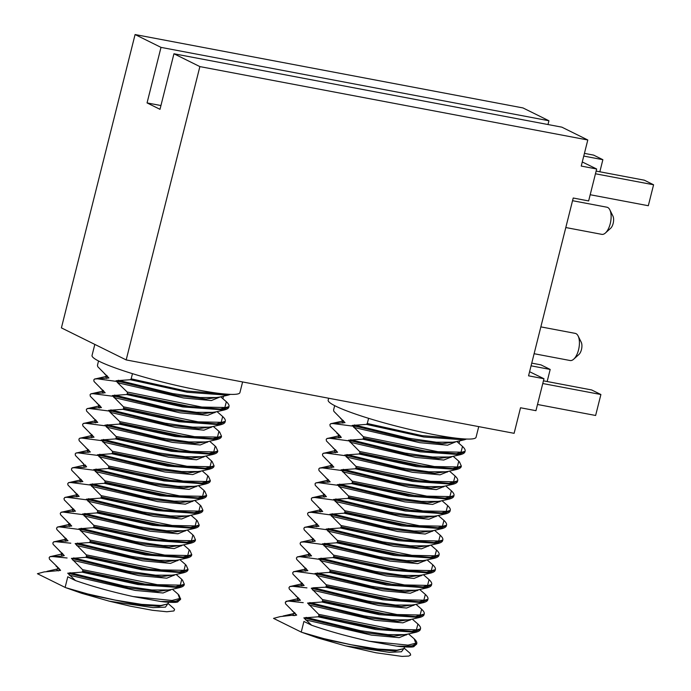 <?xml version="1.0" encoding="UTF-8"?>
<svg xmlns="http://www.w3.org/2000/svg" width="691" height="691" viewBox="0 0 691 691"><rect width="100%" height="100%" fill="white"/><g stroke="black" fill="none" stroke-linecap="round" stroke-linejoin="round"><path stroke-width="1.04" d="M403.976 648.417L401.462 651.768L389.318 652.339L345.414 645.852L375.947 652.77L402.032 656.398L408.787 656.07L410.67 655.025L410.108 653.323L404.192 648.158M291.602 615.336L294.496 615.577C292.44 614.429 292.302 613.755 294.098 613.548M291.576 615.336L280.192 616.605L273.55 618.385L301.241 632.084A58.009 6.564 14.1 0 0 301.95 632.369L323.837 638.622L351.287 644.763L377.778 649.048L397.014 650.162L403.674 648.676L404.425 647.605M345.414 645.852L317.644 637.905L301.95 632.369M294.496 615.577L296.689 615.085L285.556 603.813L285.297 602.207L287.508 601.049M328.648 398.232L328.173 400.132A76.235 8.629 14.1 0 0 434.509 434.725A76.235 8.629 14.1 0 0 476.056 437.273L478.733 426.623M336.854 433.248L339.73 435.485L330.177 426.174L329.909 424.576L330.799 423.695L345.025 422.65L333.891 411.378L333.58 409.988L334.669 405.643M311.978 539.602L313.092 541.563L315.286 541.07L304.144 529.798L303.885 528.2L304.774 527.319L319 526.266L307.866 514.994L307.599 513.396L308.488 512.515L322.723 511.47L311.581 500.189L311.321 498.591L312.202 497.71L326.437 496.665L315.303 485.384L315.036 483.786L315.925 482.905L330.16 481.86L319.017 470.588L318.758 468.99L319.639 468.109L333.874 467.056L322.74 455.784L322.472 454.186L323.362 453.305L337.597 452.26L326.454 440.979L326.195 439.381L327.076 438.5L341.311 437.455L339.739 435.485M286.178 601.325L300.412 600.28L289.279 589.008L288.959 587.618L289.9 586.529L304.126 585.476L292.993 574.204L292.673 572.822L293.615 571.725L307.849 570.68L296.707 559.399L296.396 558.017L297.337 556.92L311.563 555.875L300.43 544.594L300.11 543.212L301.051 542.115L313.083 541.563M313.481 587.765L311.278 588.257L322.412 599.538L322.68 601.135L321.79 602.016L307.564 603.062L318.698 614.342L318.957 615.94L318.076 616.821L303.841 617.866L311.632 625.251L303.919 621.442L301.241 632.084M368.597 418.323L367.292 423.505L366.411 424.386L352.177 425.431L363.319 436.703L363.63 438.094L362.689 439.182L348.463 440.236L359.596 451.508L359.916 452.899L358.975 453.987L344.74 455.032L355.882 466.313L356.193 467.695L355.252 468.792L341.026 469.837L352.16 481.117L352.479 482.499L351.538 483.596L337.303 484.641L348.445 495.913L348.756 497.304L347.823 498.392L333.589 499.446L344.723 510.718L345.042 512.109L344.101 513.197L329.866 514.242L341.009 525.523L341.319 526.905L340.387 528.002L326.152 529.047L337.286 540.327L337.605 541.709L336.664 542.806L322.429 543.852L333.572 555.123L333.883 556.514L332.95 557.611L318.715 558.656L329.849 569.928L330.168 571.319L329.227 572.407L314.992 573.461L326.135 584.733L326.446 586.115L325.513 587.212L313.472 587.765L367.949 601.092L395.425 605.04L412.752 605.048L423.315 602.656M465.052 451.301L455.196 454.082L430.286 452.061L363.63 438.094M414.125 646.43C413.451 647.225 409.037 647.286 400.892 646.621A69.057 7.817 14.1 0 1 396.815 646.154L369.322 641.248L408.027 645.135L415.792 643.209L414.177 638.821C416.31 640.842 417.165 642.44 416.733 643.623L411.171 646.258L396.815 646.145M405.522 634.606L406.317 635.003M409.245 619.801L410.031 620.198M318.698 614.342L393.352 629.354L416.414 629.812L417.908 624.033C420.05 626.055 420.905 627.661 420.474 628.845L410.584 631.712L385.664 629.691L319.009 615.724M412.959 605.005L413.754 605.394M322.412 599.538L397.066 614.549L420.128 615.007L421.631 609.229C423.773 611.259 424.628 612.857 424.196 614.04L414.298 616.916L389.387 614.886L322.732 600.92M416.673 590.2L417.468 590.589M326.135 584.733L400.78 599.745L423.851 600.203L425.345 594.424C427.487 596.454 428.342 598.061 427.91 599.235L418.02 602.111L393.101 600.082L326.446 586.115M420.396 575.396L421.19 575.793M329.849 569.928L404.503 584.94L427.565 585.407L429.068 579.628C431.21 581.649 432.065 583.256 431.633 584.439L421.735 587.307L396.824 585.286L330.168 571.319M424.11 560.591L424.905 560.988M333.572 555.123L408.217 570.135L431.288 570.602L432.782 564.823C434.924 566.845 435.779 568.451 435.347 569.634L425.449 572.502L400.538 570.481L333.883 556.514M427.833 545.795L428.619 546.184M337.286 540.327L411.94 555.339L435.002 555.797L436.505 550.019C438.647 552.049 439.502 553.646 439.07 554.83L429.171 557.706L404.261 555.676L337.605 541.709M431.547 530.99L432.341 531.379M341.009 525.523L415.654 540.535L438.725 540.993L440.219 535.214C442.361 537.244 443.216 538.85 442.784 540.025L432.886 542.901L407.975 540.872L341.319 526.905M435.27 516.186L436.056 516.583M344.723 510.718L419.377 525.73L442.439 526.197L443.942 520.418C446.084 522.439 446.939 524.046 446.507 525.22L436.608 528.097L411.698 526.067L345.042 512.109M438.984 501.381L439.778 501.778M348.445 495.913L423.091 510.925L446.153 511.392L447.656 505.613C449.798 507.635 450.653 509.241 450.221 510.424L440.322 513.292L415.412 511.271L348.756 497.304M442.706 486.585L443.492 486.974M352.16 481.117L426.813 496.129L449.876 496.587L451.378 490.809C453.521 492.838 454.376 494.436 453.944 495.62L444.045 498.496L419.135 496.466L352.479 482.499M446.421 471.78L447.215 472.169M355.882 466.313L430.528 481.325L453.59 481.782L455.093 476.004C457.235 478.034 458.09 479.64 457.658 480.815L447.759 483.691L422.849 481.662L356.193 467.695M400.892 646.621L414.876 645.61L416.768 643.39M318.957 615.94L345.137 622.41L373.632 628.059L415.006 631.652L420.422 629.06M322.68 601.135L348.851 607.605L377.346 613.254L418.729 616.856L424.144 614.256M326.394 586.331L352.574 592.809L381.069 598.449L422.443 602.051L427.859 599.451M330.117 571.526L356.288 578.004L384.783 583.645L426.157 587.246L431.581 584.646M333.831 556.73L360.011 563.2L388.506 568.848L429.88 572.442L435.295 569.85M337.554 541.925L363.725 548.395L392.22 554.044L433.594 557.646L439.01 555.046M341.268 527.121L367.439 533.599L395.934 539.239L437.317 542.841L442.732 540.241M344.99 512.316L371.162 518.794L399.657 524.434L441.031 528.036L446.446 525.436M348.705 497.511L374.876 503.989L403.371 509.638L444.754 513.232L450.169 510.64M352.419 482.715L378.599 489.185L407.094 494.834L448.468 498.436L453.883 495.836M356.141 467.911L382.313 474.389L410.808 480.029L452.19 483.631L457.606 481.031M450.143 456.976L450.929 457.373M459.403 461.752L461.355 466.105L451.482 468.887L426.572 466.857L359.916 452.899M359.856 453.106L386.036 459.584L414.531 465.224L455.905 468.826L461.32 466.226M367.292 423.505L421.976 435.624L464.939 438.966M453.78 442.18L436.315 442.205L408.839 438.258L354.379 424.939M295.117 613.116L292.207 610.861M369.262 641.231C347.832 636.497 328.64 631.168 311.684 625.26M331.309 423.6L341.907 421.199L342.831 423.142M332.146 423.462L355.183 426.425M453.158 456.293L458.781 461.173L457.33 466.969L434.311 466.529L359.691 451.517M459.645 440.858L459.014 443.389M363.578 438.301L389.75 444.779L418.245 450.42L459.627 454.022L465.017 451.517M135.082 34.55L61.404 327.88L126.185 359.925L514.113 433.317L520.53 407.768L535.948 410.679L543.972 378.737L528.555 375.826L573.219 198.015L588.637 200.934L596.661 168.993L581.243 166.073L587.791 139.988L561.869 127.161L173.942 53.768L159.992 109.316L147.053 102.916L161.003 47.377L548.93 120.761L523.009 107.943L135.082 34.55L161.003 47.377M548.93 120.761L547.98 124.535M147.053 102.916L160.943 105.542M573.72 359.165L578.92 354.474A7.29 3.351 -79.3 0 0 581.235 342.226L578.117 335.964A13.811 6.357 100.7 0 1 573.72 359.165A13.811 6.357 100.7 0 1 570.11 360.521L534.108 353.714M540.846 326.878L575.249 333.382A13.811 6.357 100.7 0 1 576.018 333.641A13.811 6.357 100.7 0 1 578.117 335.964M572.545 200.701L606.94 207.214A13.811 6.357 100.7 0 1 609.808 209.788A13.811 6.357 100.7 0 1 610.239 223.685A13.811 6.357 100.7 0 1 605.411 232.997A13.811 6.357 100.7 0 1 601.801 234.353L565.799 227.538M605.411 232.997L610.611 228.306A7.29 3.351 -79.3 0 0 613.159 223.392A7.29 3.351 -79.3 0 0 612.926 216.058L609.808 209.788M126.185 359.925L199.872 66.595L587.791 139.988M173.942 53.768L199.872 66.595M537.512 404.485L595.625 415.481L600.894 394.518L542.772 383.522M543.446 380.827L591.651 389.949L600.894 394.518M590.192 194.732L648.313 205.728L653.582 184.773L595.461 173.778M596.134 171.083L644.34 180.196L653.582 184.773M531.068 365.824L550.191 369.443L547.151 381.536M531.742 363.129L540.949 364.874L550.191 369.443M583.748 156.071L602.872 159.69L599.84 171.783M584.431 153.376L593.638 155.121L602.872 159.69M529.582 371.715L543.972 378.737M582.271 161.962L596.661 168.993M94.814 344.412L92.041 355.459A76.235 8.629 14.1 0 0 198.377 390.052A76.235 8.629 14.1 0 0 239.924 392.6L242.601 381.95M83.758 464.007L75.457 455.516L75.189 453.918L76.079 453.037L90.314 451.992L79.171 440.711L78.912 439.113L79.793 438.232L94.028 437.187L82.894 425.915L82.626 424.317L83.516 423.436L97.751 422.382L86.608 411.11L86.349 409.513L87.23 408.631L101.465 407.586L90.331 396.306L90.063 394.708L90.953 393.827L105.179 392.782L94.045 381.501L93.786 379.903L94.667 379.022L108.902 377.977L97.768 366.705L97.448 365.314L98.537 360.97M132.465 373.658L131.169 378.832L185.844 390.951L228.816 394.293M223.521 396.185L222.882 398.716M228.928 406.628L219.073 409.409L194.154 407.388L127.446 393.628L153.627 400.106L182.122 405.747L223.495 409.348L228.894 406.844M127.446 393.628L126.565 394.509L112.331 395.563L123.473 406.835L123.732 408.433L149.904 414.911L178.399 420.551L219.781 424.153L225.197 421.553M213.934 412.32L224.29 409.979L182.674 406.913L126.652 394.526M214.011 412.302L214.806 412.7M123.473 406.835L198.118 421.847L221.18 422.313L222.683 416.535C224.825 418.556 225.681 420.163 225.249 421.337L215.35 424.214L190.44 422.184L123.784 408.226M182.424 579.956L184.333 584.266L174.452 587.048L149.541 585.018L82.885 571.051L81.944 572.148L67.718 573.193L75.5 580.578L67.787 576.769L65.118 587.41A58.009 6.564 14.1 0 0 65.818 587.704L87.714 593.949L115.164 600.09L141.646 604.375L160.882 605.489L167.542 604.003L168.302 602.932M178.002 601.757C177.319 602.552 172.914 602.621 164.769 601.947L178.753 600.937L180.636 598.717M178.831 594.873L180.584 599.054L175.039 601.585L160.683 601.472A69.057 7.817 14.1 0 0 164.769 601.947M160.692 601.481L133.19 596.575M133.13 596.558C111.709 591.824 92.516 586.495 75.552 580.587M91.471 393.732L102.061 391.322L102.985 393.274M92.3 393.594L115.337 396.556M213.312 426.425L218.935 431.305L217.484 437.101L194.465 436.66L119.845 421.648M212.655 426.572L203.949 430.165L176.067 427.574L110.189 412.337L119.75 421.64L120.009 423.238L146.19 429.716L174.685 435.356L216.058 438.958L221.474 436.358M87.748 408.536L98.338 406.127L99.271 408.079M88.578 408.398L111.614 411.361M209.598 441.221L215.221 446.101L213.761 451.905L190.751 451.456L116.123 436.453M120.009 423.238L119.128 424.119L104.894 425.164L116.036 436.444L116.295 438.042L142.467 444.512L170.962 450.161L212.344 453.762L217.76 451.163M84.034 423.341L94.624 420.931L95.548 422.883M84.863 423.194L107.9 426.166M205.875 456.025L211.498 460.906L210.047 466.71L187.028 466.261L112.408 451.258M116.295 438.042L115.406 438.923L101.18 439.968L112.313 451.24L112.573 452.847L138.753 459.316L167.248 464.965L208.622 468.558L214.037 465.967M80.311 438.137L90.91 435.736L91.834 437.679M81.141 437.999L104.177 440.97M202.161 470.83L207.784 475.71L206.324 481.506L183.314 481.066L108.686 466.054M112.573 452.847L111.692 453.719L97.457 454.773L108.599 466.045L108.858 467.643L135.03 474.121L163.525 479.761L204.907 483.363L210.323 480.763M76.597 452.942L87.187 450.541L88.111 452.484M77.418 452.804L100.463 455.766M198.438 485.635L204.061 490.515L202.61 496.311L179.591 495.87L104.972 480.858M108.858 467.643L107.977 468.524L93.743 469.569L104.877 480.85L105.144 482.448L131.316 488.926L159.811 494.566L201.185 498.168L206.6 495.568M72.883 467.747L83.473 465.337L84.397 467.289L86.591 466.796L85.019 464.827M73.704 467.608L96.74 470.571M194.724 500.439L200.347 505.311L198.896 511.115L175.877 510.666L101.249 495.663M105.144 482.448L104.255 483.329L90.02 484.374L101.162 495.654L101.422 497.252L127.602 503.722L156.088 509.371L197.471 512.972L202.886 510.373M62.086 556.108L64.28 555.607L53.147 544.335L52.827 542.945L53.768 541.856L68.003 540.811L56.861 529.531L56.55 528.149L57.491 527.052L71.717 526.006L60.583 514.726L60.264 513.344L61.205 512.247L75.44 511.202L64.298 499.93L63.987 498.539L64.928 497.442L79.154 496.397L68.02 485.125L67.701 483.735L68.642 482.646L82.877 481.592L71.734 470.321L71.423 468.939L72.356 467.842L84.397 467.289M69.16 482.551L79.75 480.141L80.674 482.093M69.981 482.413L93.026 485.376M191.001 515.236L196.624 520.116L195.173 525.92L172.163 525.471L97.535 510.468M101.422 497.252L100.541 498.133L86.306 499.178L97.44 510.45L97.707 512.057L123.879 518.526L152.374 524.175L193.748 527.769L199.163 525.177M65.446 497.347L76.036 494.946L76.96 496.889M66.267 497.209L89.312 500.18M187.287 530.04L192.91 534.92L191.459 540.725L168.44 540.276L93.812 525.272M97.707 512.057L96.818 512.938L82.583 513.983L93.726 525.255L93.985 526.853L120.165 533.331L148.66 538.971L190.034 542.573L195.449 539.973M61.732 512.152L72.313 509.751L73.237 511.694M62.544 512.014L85.589 514.976M183.573 544.845L189.196 549.725L187.736 555.521L164.726 555.08L90.098 540.068M93.985 526.853L93.104 527.734L78.869 528.788L90.003 540.06L90.271 541.658L116.442 548.136L144.937 553.776L186.311 557.378L191.735 554.778M58.009 526.957L68.599 524.547L69.523 526.499M58.821 526.818L81.875 529.781M179.85 559.65L185.473 564.521L184.022 570.325L161.003 569.885L86.384 554.873M90.271 541.658L89.381 542.539L75.146 543.584L86.289 554.864L86.548 556.462L112.728 562.932L141.223 568.581L182.597 572.183L188.012 569.583M54.295 541.761L64.876 539.351L65.8 541.303M55.107 541.623L70.802 543.195M176.136 574.446L181.759 579.326L180.299 585.13L157.289 584.681L82.661 569.678M86.548 556.462L85.667 557.343L71.432 558.388L82.566 569.669L82.885 571.051M50.573 556.557L61.162 554.156L62.086 556.1L50.054 556.661L49.165 557.542L49.432 559.14L58.985 568.443L56.083 566.188M51.384 556.419L67.087 557.991M172.413 589.25L178.036 594.13L179.66 598.518L172.007 600.479L133.19 596.566M220.049 396.971L211.36 400.555L183.486 397.964L117.625 382.728L127.187 392.03L127.507 393.421M220.705 396.824L226.328 401.713L224.869 407.5L201.858 407.042L127.282 392.047M123.732 408.433L122.843 409.314L108.617 410.359L110.197 412.337M131.169 378.832L130.279 379.713L116.053 380.758L117.634 382.728M168.068 603.485L173.977 608.65L174.581 609.583L173.907 610.948L166.842 611.76L152.53 610.291L130.331 606.171L109.282 601.179L81.521 593.241L65.818 587.704M65.118 587.41L37.418 573.711L44.06 571.932L60.566 570.412L58.985 568.443M210.09 427.15L220.576 424.784L178.96 421.709L122.938 409.322M107.096 424.671L161.582 437.99L189.049 441.955L206.35 441.946L216.853 439.58L175.238 436.513L119.223 424.127M103.374 439.476L157.868 452.795L185.326 456.751L202.627 456.742L213.139 454.384L171.523 451.318L115.501 438.932M99.659 454.281L154.145 467.6L181.612 471.556L198.913 471.547L209.416 469.189L167.801 466.123L111.787 453.737M195.216 486.36L205.702 483.994L164.087 480.927L108.064 468.541M92.223 483.881L146.708 497.2L174.175 501.165L191.476 501.156L201.979 498.79L160.364 495.723L104.35 483.337M88.5 498.686L142.994 512.005L170.461 515.97L187.762 515.952L198.265 513.594L156.65 510.528L100.627 498.142M184.065 530.774L194.542 528.399L152.927 525.333L96.913 512.947M180.342 545.57L190.828 543.204L149.213 540.137L93.19 527.751M176.628 560.375L187.106 558.008L145.499 554.933L89.476 542.547M172.905 575.18L183.391 572.804L141.776 569.738L85.753 557.352M169.191 589.984L179.669 587.609L138.062 584.543L82.039 572.157M230.457 394.362L227.831 395.217L187.339 392.263L130.374 379.722M82.834 571.267L109.005 577.736L137.5 583.385L178.883 586.979L184.272 584.474M210.297 427.107L211.083 427.496M219.565 431.884L221.509 436.237L211.636 439.018L186.725 436.988L120.07 423.022M206.574 441.912L207.369 442.3M215.851 446.688L217.795 451.042L207.913 453.823L183.003 451.793L116.347 437.826M202.86 456.708L203.646 457.105M212.137 461.502L214.072 465.846L204.199 468.619L179.289 466.598L112.633 452.631M199.138 471.512L199.932 471.91M208.423 476.306L210.358 480.642L200.476 483.424L175.566 481.402L108.91 467.436M195.423 486.317L196.209 486.706M204.709 491.111L206.635 495.447L196.762 498.228L171.852 496.198L105.196 482.232M191.701 501.122L192.495 501.511M200.995 505.916L202.921 510.252L193.039 513.033L168.129 511.003L101.473 497.036M187.987 515.918L188.773 516.315M197.281 520.729L199.198 525.056L189.325 527.829L164.415 525.808L97.759 511.841M184.264 530.723L185.058 531.12M193.566 535.534L195.484 539.852L185.603 542.634L160.692 540.612L94.036 526.646M180.55 545.527L181.344 545.916M189.852 550.338L191.77 554.657L181.888 557.438L156.978 555.409L90.322 541.442M176.827 560.332L177.622 560.721M186.138 565.143L188.047 569.462L178.174 572.243L153.255 570.213L86.6 556.246M173.113 575.137L173.907 575.525M169.39 589.933L170.185 590.33M58.381 570.904C56.334 569.764 56.187 569.082 57.923 568.866M167.835 603.761L165.451 607.13L153.048 607.631L109.342 601.187M296.689 615.085L293.925 613.012L293.545 613.625M403.855 648.555L395.14 651L373.874 649.41L317.644 637.905M465.069 451.223C465.501 450.04 464.646 448.442 462.512 446.421L461.001 452.182L437.921 451.715L363.319 436.703M288.043 601.015L303.211 602.673M289.9 586.529L291.231 586.244M291.757 586.21L306.934 587.877M293.615 571.725L294.945 571.448M295.48 571.405L317.972 574.446M297.337 556.92L298.667 556.644M299.194 556.601L321.686 559.641M301.051 542.115L302.382 541.839M302.917 541.804L325.409 544.845M304.774 527.319L306.096 527.034M306.631 527L329.123 530.04M308.488 512.515L309.818 512.23M310.354 512.195L332.846 515.236M312.202 497.71L312.686 497.555M311.995 497.779L313.533 497.434M314.068 497.39L336.56 500.431M315.925 482.905L316.409 482.759M315.718 482.974L317.255 482.629M317.791 482.594L340.283 485.626M319.639 468.109L320.123 467.954M319.432 468.17L320.97 467.824M321.505 467.79L343.997 470.83M323.362 453.305L324.692 453.02M325.228 452.985L347.72 456.025M327.076 438.5L328.406 438.224M328.942 438.18L351.434 441.221M464.153 439.847L423.799 437.006L366.411 424.386M415.818 632.282L375.463 629.432L318.076 616.821M419.541 617.478L379.186 614.636L321.79 602.016M423.255 602.682L382.9 599.831L325.513 587.212M426.978 587.877L386.623 585.027L329.227 572.407M430.692 573.072L390.337 570.222L332.95 557.611M434.414 558.268L394.06 555.426L336.664 542.806M438.129 543.472L397.774 540.621L340.387 528.002M441.851 528.667L401.497 525.816L344.101 513.197M445.565 513.862L405.211 511.012L347.823 498.392M449.288 499.057L408.934 496.216L351.538 483.596M453.002 484.253L412.648 481.411L355.252 468.792M456.716 469.457L416.371 466.606L358.975 453.987M298.832 598.311L295.955 596.083M420.37 629.276C420.197 630.503 418.711 631.496 415.913 632.265L405.315 634.658L387.988 634.64L360.512 630.693L306.035 617.374M302.554 583.506L299.678 581.278M419.592 617.46L409.037 619.853L391.702 619.836L364.226 615.888L309.758 602.569M306.268 568.71L303.392 566.473M309.991 553.906L307.115 551.677M427.029 587.86L416.474 590.244L399.139 590.235L371.663 586.288L317.195 572.96M313.705 539.101L310.829 536.872M430.752 573.055L420.188 575.448L402.862 575.43L375.386 571.483L320.909 558.164M317.428 524.296L314.543 522.068M424.032 560.608L406.576 560.626L379.1 556.678L324.632 543.359M321.142 509.492L318.266 507.263M427.755 545.812L410.29 545.83L382.823 541.882L328.346 528.555M324.856 494.696L321.98 492.458M431.469 531.008L414.013 531.025L386.537 527.078L332.069 513.75M328.579 479.891L325.703 477.662M435.192 516.203L417.727 516.22L390.251 512.273L335.783 498.954M332.293 465.086L329.417 462.858M438.906 501.398L421.45 501.416L393.974 497.468L339.506 484.149M336.016 450.282L333.14 448.053M442.629 486.602L425.164 486.611L397.688 482.672L343.22 469.344M446.343 471.798L428.886 471.815L401.411 467.867L346.942 454.54M455.689 441.748L442.266 443.717L413.244 440.227L352.177 425.431M300.412 600.28L297.571 598.173L297.545 597.465M407.345 634.191L393.896 636.152L364.874 632.654L303.841 617.866M304.126 585.476L301.285 583.377L301.259 582.66M411.067 619.395L397.619 621.347L368.597 617.849L307.564 603.062M307.849 570.68L304.999 568.572L304.973 567.864M414.781 604.59L401.333 606.543L372.311 603.044L311.278 588.257M311.563 555.875L308.722 553.767L308.696 553.059M418.504 589.786L405.056 591.738L376.034 588.248L314.992 573.461M315.286 541.07L312.436 538.963L312.41 538.254M422.218 574.981L408.77 576.933L379.748 573.444L318.715 558.656M319 526.266L316.158 524.158L316.132 523.45M425.941 560.185L412.492 562.137L383.47 558.639L322.429 543.852M322.723 511.47L319.873 509.362L319.847 508.654M429.655 545.38L416.207 547.332L387.185 543.834L326.152 529.047M326.437 496.665L323.595 494.557L323.569 493.849M433.378 530.576L419.929 532.528L390.907 529.03L329.866 514.242M330.16 481.86L327.309 479.753L327.284 479.044M437.092 515.771L423.643 517.723L394.621 514.234L333.589 499.446M333.874 467.056L331.032 464.948L331.006 464.24M440.806 500.975L427.366 502.927L398.344 499.429L337.303 484.641M337.597 452.26L334.746 450.152L334.72 449.444M444.529 486.17L431.08 488.122L402.058 484.624L341.026 469.837M341.311 437.455L338.469 435.347L338.443 434.639M448.243 471.366L434.803 473.318L405.781 469.82L344.74 455.032M456.259 441.618L447.509 445.211L419.783 442.681L353.757 427.401M298.218 600.773L297.104 598.812M407.932 634.062L399.165 637.646L371.43 635.107L305.422 619.836M301.932 585.977L300.818 584.016L301.285 583.377M411.646 619.257L402.879 622.841L375.144 620.302L309.136 605.031M305.655 571.172L304.541 569.211M415.369 604.461L406.602 608.037L378.867 605.506L312.859 590.235M309.369 556.367L308.255 554.407M419.083 589.656L410.316 593.241L382.581 590.701L316.573 575.43M422.806 574.852L414.039 578.436L386.304 575.897L320.296 560.626M316.806 526.767L315.692 524.806M426.52 560.047L417.753 563.631L390.018 561.092L324.01 545.821M320.529 511.962L319.406 510.001L319.873 509.362M430.243 545.242L421.467 548.827L393.74 546.296L327.733 531.016M324.243 497.157L323.129 495.197L323.595 494.557M433.957 530.446L425.19 534.031L397.455 531.491L331.447 516.22M327.966 482.353L326.843 480.392M437.679 515.641L428.904 519.226L401.177 516.687L335.17 501.416M331.68 467.557L330.566 465.596L331.032 464.948M441.394 500.837L432.626 504.421L404.891 501.882L338.884 486.611M335.394 452.752L334.28 450.791L334.746 450.152M445.116 486.032L436.341 489.617L408.614 487.086L342.606 471.806M339.117 437.947L338.003 435.986L338.469 435.347M448.83 471.236L440.063 474.812L412.328 472.281L346.321 457.01M452.501 456.44L443.795 460.033L415.913 457.442L350.035 442.205M345.025 422.65L342.183 420.543L342.002 419.687M451.966 456.561L438.517 458.513L409.495 455.023L348.463 440.236M460.439 454.652L420.085 451.802L362.689 439.182M343.444 420.672L342.192 419.869M460.491 454.635L449.936 457.019L432.609 457.019L405.151 453.063L350.657 439.744M107.321 376.008L104.445 373.779M213.804 412.346L196.477 412.337L169.001 408.39L114.533 395.071M94.667 379.022L95.997 378.746M96.533 378.711L119.025 381.743M108.902 377.977L106.06 375.869L106.034 375.161M215.834 411.888L202.394 413.84L173.372 410.35L112.331 395.563M106.708 378.469L105.593 376.509L106.06 375.869M216.421 411.758L207.654 415.343L179.919 412.803L113.911 397.532M208.932 441.376L200.226 444.969L172.344 442.378L106.474 427.133M205.218 456.181L196.512 459.774L168.63 457.183L102.752 441.938M201.496 470.977L192.789 474.579L164.907 471.988L99.038 456.742M197.781 485.782L189.075 489.375L161.193 486.784L95.323 471.547M194.067 500.586L185.361 504.18L157.479 501.588L91.601 486.343M190.345 515.391L181.638 518.984L153.756 516.393L87.887 501.148M186.63 530.187L177.924 533.789L150.042 531.198L84.164 515.952M182.908 544.992L174.201 548.585L146.319 545.994L80.45 530.757M179.194 559.796L170.487 563.39L142.605 560.798L76.727 545.562M175.471 574.601L166.764 578.194L138.882 575.603L73.013 560.358M171.757 589.397L163.05 592.999L135.168 590.408L69.29 575.162M105.179 392.782L102.337 390.674L102.156 389.819M212.12 426.692L198.671 428.645L169.649 425.146L108.617 410.359M101.465 407.586L98.623 405.479L98.442 404.624M208.397 441.497L194.957 443.449L165.935 439.951L104.894 425.164M97.751 422.382L94.9 420.275L94.727 419.428M204.683 456.302L191.234 458.254L162.212 454.756L101.18 439.968M94.028 437.187L91.186 435.08L91.005 434.233M200.96 471.098L187.52 473.05L158.498 469.56L97.457 454.773M90.314 451.992L87.463 449.884L87.291 449.029M197.246 485.903L183.797 487.855L154.775 484.365L93.743 469.569M86.591 466.796L83.749 464.689L83.568 463.834M193.523 500.707L180.083 502.659L151.061 499.161L90.02 484.374M82.877 481.592L80.026 479.485L79.854 478.638M189.809 515.512L176.36 517.464L147.338 513.966L86.306 499.178M79.154 496.397L76.312 494.29L76.131 493.443M186.095 530.308L172.646 532.269L143.624 528.77L82.583 513.983M75.44 511.202L72.59 509.094L72.417 508.239M182.372 545.113L168.924 547.065L139.902 543.575L78.869 528.788M71.717 526.006L68.875 523.899L68.694 523.044M178.658 559.917L165.209 561.869L136.187 558.371L75.146 543.584M68.003 540.811L65.153 538.704L64.98 537.848M174.935 574.722L161.487 576.674L132.465 573.176L71.432 558.388M64.28 555.607L61.439 553.5L61.257 552.653M171.221 589.527L157.773 591.479L128.751 587.981L67.718 573.193M219.557 397.075L206.134 399.044L177.121 395.554L116.053 380.758M103.598 390.804L100.731 388.575M210.064 427.142L192.763 427.15L165.304 423.194L110.81 409.867M99.884 405.608L97.008 403.38M96.161 420.413L93.294 418.185M92.447 435.218L89.571 432.989M88.724 450.014L85.857 447.785M195.199 486.352L177.898 486.36L150.431 482.404L95.937 469.077M81.288 479.623L80.044 478.811M77.573 494.428L76.321 493.616M184.039 530.757L166.738 530.766L139.271 526.81L84.786 513.491M73.851 509.224L72.607 508.421M180.325 545.562L163.024 545.57L135.557 541.614L81.072 528.287M70.136 524.028L67.269 521.8M176.602 560.366L159.301 560.375L131.834 556.41L77.349 543.091M66.414 538.833L63.546 536.605M172.888 575.171L155.587 575.18L128.12 571.215L73.635 557.896M62.7 553.638L59.832 551.409M169.165 589.967L151.865 589.976L124.397 586.02L69.912 572.701M60.566 570.412L57.716 568.322M167.732 603.856L159.034 606.335L137.751 604.737L81.521 593.241M57.724 568.304L57.56 567.475M227.978 395.174L217.501 397.541L200.2 397.541L172.733 393.585L118.247 380.266M293.571 613.634L283.06 616.027M285.97 601.395L286.67 601.179M289.693 586.59L290.393 586.374M293.407 571.785L294.107 571.569M297.13 556.989L297.83 556.765M300.844 542.185L301.544 541.96M304.558 527.38L305.267 527.164M308.281 512.575L308.981 512.359M323.155 453.365L323.854 453.149M326.869 438.569L327.569 438.344M464.24 439.83L466.58 439.035M416.699 644.064L413.745 646.603M424.084 614.472C423.911 615.698 422.434 616.7 419.636 617.46M427.807 599.667C427.634 600.894 426.148 601.896 423.35 602.656M431.521 584.862C431.348 586.098 429.871 587.091 427.073 587.851M435.244 570.058C435.071 571.293 433.585 572.286 430.787 573.055M438.958 555.262C438.785 556.488 437.299 557.482 434.509 558.25M442.681 540.457C442.508 541.684 441.022 542.685 438.224 543.446M446.395 525.652C446.222 526.888 444.736 527.881 441.946 528.641M450.117 510.848C449.945 512.083 448.459 513.076 445.66 513.845M453.832 496.052C453.659 497.278 452.173 498.271 449.383 499.04M457.554 481.247C457.382 482.473 455.896 483.475 453.097 484.236M461.268 466.442C461.096 467.669 459.61 468.671 456.82 469.431M464.136 439.839L453.633 442.214M423.911 560.643L434.466 558.25M427.625 545.838L438.189 543.446M431.348 531.034L441.903 528.65M435.062 516.229L445.626 513.845M438.785 501.433L449.34 499.04M442.499 486.628L453.054 484.236M446.222 471.823L456.777 469.439M293.848 612.977L293.822 612.269M297.199 598.795L297.571 598.173M304.627 569.185L304.999 568.572M308.35 554.389L308.722 553.767M312.064 539.585L312.436 538.963M315.787 524.78L316.158 524.158M326.938 480.375L327.309 479.753M456.829 441.497L462.46 446.386M286.722 601.23L297.294 598.829M414.194 638.83L408.545 633.923M290.445 586.426L301.008 584.025M417.943 624.051L412.259 619.119M294.159 571.621L304.731 569.22M421.657 609.246L415.982 604.323M297.881 556.816L308.445 554.424M425.38 594.45L419.696 589.518M301.596 542.02L312.159 539.619M429.094 579.645L423.419 574.713M305.31 527.216L315.882 524.815M432.816 564.841L427.133 559.909M309.032 512.411L319.596 510.01M436.531 550.036L430.847 545.104M312.747 497.606L323.319 495.205M440.253 535.231L434.57 530.308M316.469 482.81L327.033 480.409M443.968 520.435L438.284 515.503M320.183 468.006L330.756 465.604M447.69 505.631L442.007 500.699M323.906 453.201L334.47 450.8M451.404 490.826L445.721 485.894M327.62 438.396L338.193 435.995M455.127 476.021L449.444 471.098M404.408 647.683L404.589 646.94M341.812 421.165L342.183 420.543M464.983 451.638C464.81 452.873 463.333 453.866 460.534 454.626M330.592 423.764L331.637 423.471M342.218 419.869L340.577 418.452M94.46 379.091L95.159 378.867M228.859 406.964C228.73 408.346 226.898 409.409 223.374 410.16M95.211 378.927L105.783 376.526M222.709 416.552L217.034 411.62M168.276 603.01L168.466 602.267M101.966 391.287L102.337 390.674M98.252 406.092L98.623 405.479M94.529 420.897L94.9 420.275M90.815 435.701L91.186 435.08M87.101 450.497L87.463 449.884M83.378 465.302L83.749 464.689M79.664 480.107L80.026 479.485M75.941 494.911L76.312 494.29M72.227 509.708L72.59 509.094M68.504 524.512L68.875 523.899M64.79 539.317L65.153 538.704M61.067 554.122L61.439 553.5M83.775 464.015L82.134 462.59M80.061 478.82L78.42 477.395M76.338 493.624L74.706 492.199M72.624 508.421L70.983 507.004M225.136 421.769C225.016 423.151 223.184 424.214 219.652 424.965M221.422 436.574C221.293 437.947 219.47 439.01 215.938 439.761M217.708 451.378C217.579 452.752 215.747 453.814 212.215 454.566M213.985 466.175C213.856 467.557 212.033 468.619 208.501 469.37M210.271 480.979C210.142 482.361 208.311 483.424 204.778 484.175M206.549 495.784C206.419 497.157 204.596 498.228 201.064 498.971M202.834 510.589C202.705 511.962 200.874 513.024 197.341 513.776M199.112 525.393C198.982 526.767 197.16 527.829 193.627 528.58M195.398 540.189C195.268 541.571 193.437 542.634 189.904 543.385M191.675 554.994C191.554 556.367 189.723 557.438 186.19 558.181M187.961 569.799C187.831 571.172 186 572.234 182.467 572.986M184.238 584.603C184.117 585.977 182.286 587.039 178.753 587.791M180.567 599.391L177.613 601.93M90.746 393.896L91.791 393.602M87.023 408.692L88.077 408.407M83.309 423.497L84.354 423.212M79.586 438.301L80.64 438.016M75.872 453.106L76.926 452.812M72.149 467.902L73.203 467.617M68.435 482.707L69.489 482.422M64.721 497.511L65.766 497.226M60.998 512.316L62.052 512.022M57.284 527.121L58.329 526.827M53.561 541.917L54.615 541.632M49.847 556.721L50.892 556.436M228.946 406.55C229.386 405.367 228.514 403.743 226.328 401.696M57.794 568.339L57.457 568.943M57.18 569.021L46.936 571.353"/></g></svg>
